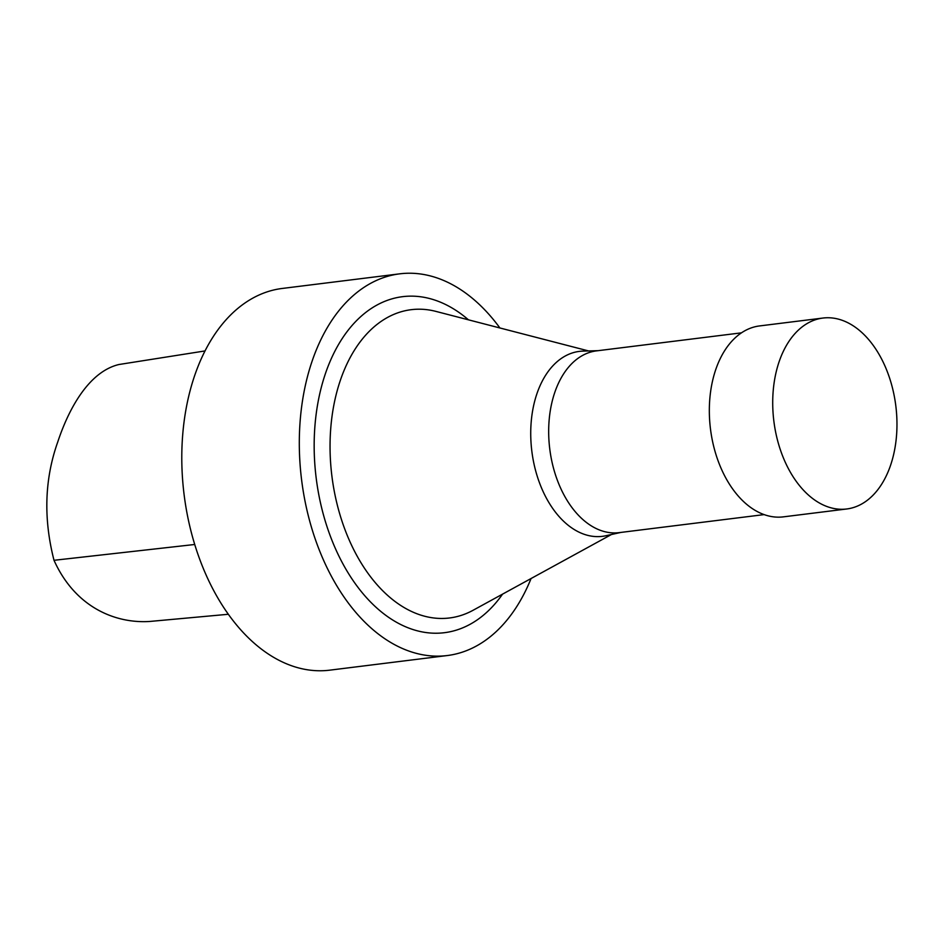<?xml version="1.0" encoding="UTF-8"?>
<svg xmlns="http://www.w3.org/2000/svg" width="944" height="944" viewBox="0 0 944 944"><rect width="100%" height="100%" fill="white"/><g stroke="black" fill="none" stroke-linecap="round" stroke-linejoin="round"><path stroke-width="1.42" d="M205.037 350.932L118.944 364.514C90.565 371.24 69.939 405.141 57.667 442.205C44.569 479.257 43.341 518.622 54.009 560.299C75.591 608.184 116.324 623.63 149.718 621.459L228.33 614.273M499.907 327.981A192.328 122.85 82.9 0 0 399.76 273.831L282.244 288.451A192.328 122.85 82.9 0 0 184.08 494.479A192.328 122.85 82.9 0 0 329.727 670.169L447.255 655.549A192.328 122.85 82.9 0 0 531.071 578.519M399.76 273.831A192.328 122.85 82.9 0 0 301.596 479.859A192.328 122.85 82.9 0 0 447.255 655.549M468.448 319.827A169.318 108.159 82.9 0 0 329.527 362.744A169.318 108.159 82.9 0 0 357.375 586.554A169.318 108.159 82.9 0 0 502.574 594.118M588.584 350.944L435.927 311.402A155.323 99.214 82.9 0 0 331.899 476.083A155.323 99.214 82.9 0 0 473.109 610.261L611.429 534.516M598.26 350.661L582.967 351.109A93.185 59.519 82.9 0 0 531.838 451.208A93.185 59.519 82.9 0 0 605.942 535.732L620.869 532.428M741.477 332.843L596.514 350.873A91.58 58.504 82.9 0 0 549.762 448.978A91.58 58.504 82.9 0 0 619.122 532.64L764.097 514.61M822.967 318.045L759.578 325.928A96.205 61.454 82.9 0 0 710.478 428.989A96.205 61.454 82.9 0 0 783.331 516.864L846.721 508.981A96.205 61.454 82.9 0 0 887.572 372.373A96.205 61.454 82.9 0 0 822.967 318.045A96.205 61.454 82.9 0 0 773.856 421.095A96.205 61.454 82.9 0 0 846.721 508.981M194.724 544.487L54.009 560.299"/></g></svg>

